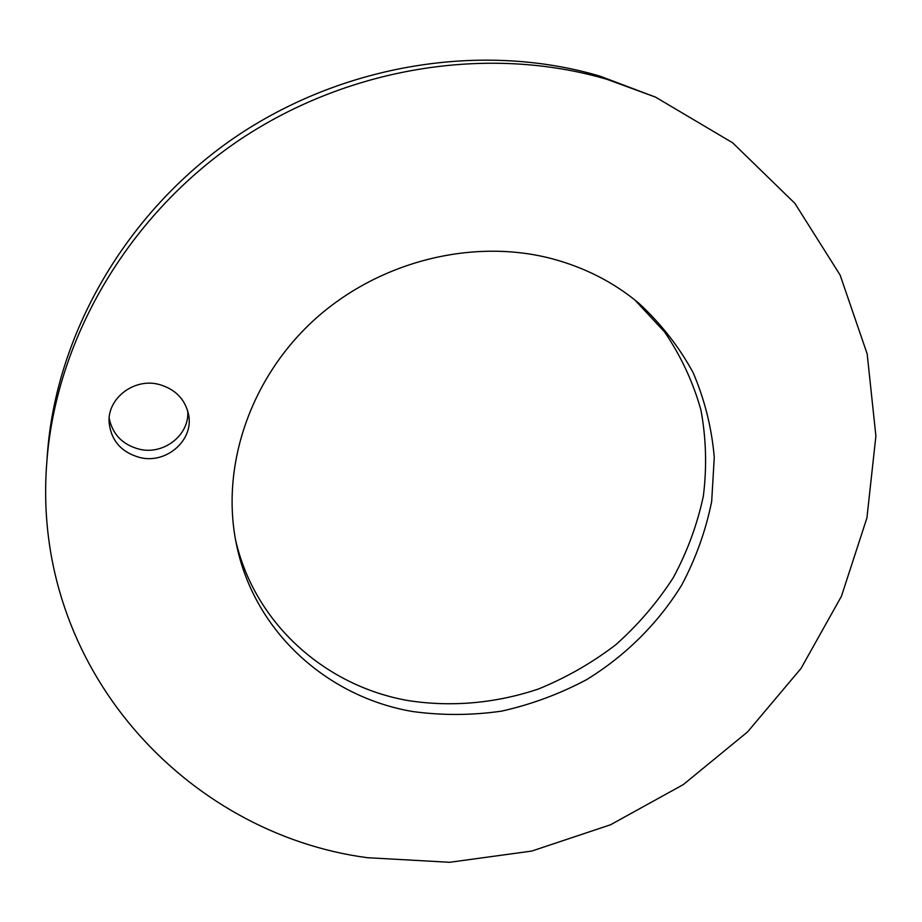 <?xml version="1.0" encoding="UTF-8"?>
<svg xmlns="http://www.w3.org/2000/svg" width="922" height="922" viewBox="0 0 922 922"><rect width="100%" height="100%" fill="white"/><g stroke="black" fill="none" stroke-linecap="round" stroke-linejoin="round"><path stroke-width="1.38" d="M655.588 97.156L599.957 76.134C482.552 41.455 342.131 63.733 233.393 138.427C124.873 213.455 55.631 335.32 47.31 455.145L46.711 463.662C31.187 668.45 186.82 833.649 367.21 857.691L449.671 862.289L531.74 851.064L610.514 824.787L683.306 784.587L747.581 731.895L800.999 668.462L841.417 596.327L866.922 517.922L875.9 436.037L867.164 353.887L840.103 275.033L794.879 203.347L732.633 142.795L655.588 97.156L607.149 79.384C488.245 44.279 345.808 66.891 235.49 142.668C125.369 218.791 55.136 342.35 46.711 463.662M634.682 299.823L664.67 332.058C681.081 356.261 693.183 382.307 700.962 410.175C706.183 438.607 706.978 467.247 703.348 496.094C697.274 524.606 687.224 551.84 673.21 577.794C657.144 602.631 637.978 624.978 615.7 644.812C591.97 662.93 566.292 677.635 538.667 688.918C496.336 703.221 451.63 707.324 408.239 700.593C325.616 686.233 254.691 623.837 235.594 540.05M187.719 410.878C189.886 434.677 163.978 455.226 139.476 449.245C122.626 444.807 112.53 434.458 109.176 418.173M551.875 258.69C584.652 267.461 613.476 282.167 638.37 302.819C660.705 323.322 678.949 346.591 693.125 372.638C704.742 399.802 711.784 428.073 714.262 457.45L711.68 501.453C705.803 530.565 695.833 558.409 681.773 584.986C658.078 623.468 625.335 655.922 586.369 679.779C559.435 694.059 531.187 704.512 501.603 711.139C471.661 715.437 441.892 715.553 412.295 711.473C327.103 696.859 254.288 631.662 236.516 544.718C220.323 468.065 249.263 379.576 313.549 320.51C377.905 261.571 472.191 237.761 551.875 258.69M140.167 457.6C121.37 452.448 111.009 440.635 109.084 422.161C107.471 398.327 133.967 377.985 158.526 384.301C175.076 388.853 185.103 398.995 188.618 414.75C193.92 440.048 166.605 464.112 140.167 457.6"/></g></svg>
